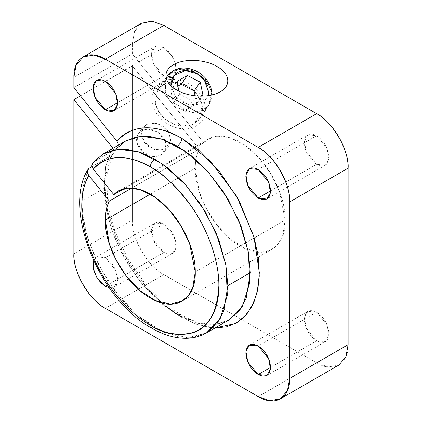 <?xml version="1.0" encoding="UTF-8"?>
<svg xmlns="http://www.w3.org/2000/svg" width="422" height="422" viewBox="0 0 422 422"><rect width="100%" height="100%" fill="white"/><g stroke="black" fill="none" stroke-linecap="round" stroke-linejoin="round"><path stroke-width="0.32" stroke-dasharray="2.11 1.58" d="M118.408 145.163L117.981 147.014L116.762 148.47L92.861 162.544M228.94 319.945L215.394 324.444L201.632 324.059L177.282 314.828L180.463 314.511L181.776 317.423L197.322 324.581L215.035 327.973L210.325 327.614L196.314 324.244L181.776 317.423L162.243 303.307L152.954 294.392L144.255 284.581L128.124 261.619L121.51 249.471L115.77 236.768L107.61 211.369L105.347 199.068L104.297 187.036L105.732 166.157L111.719 149.024L106.059 164.807L104.26 185.796L107.573 211.058L116.446 238.404L130.15 264.884L146.946 287.772L164.744 305.401L181.776 317.423L180.463 314.511L177.282 314.828L159.959 302.421L179.234 315.92L198.303 323.394L215.289 324.455L228.94 319.945C225.058 322.192 220.669 323.563 215.769 324.049C205.319 325.077 193.55 321.902 180.463 314.511L165.113 303.771M125.624 140.995L116.382 148.713C118.898 146.861 119.099 144.377 116.978 141.264M103.147 153.972L93.906 161.689L116.382 148.713M132.323 220.089C130.92 237.254 148.222 267.231 163.794 274.595L105.352 308.34L163.794 274.595L241.516 319.465L163.794 274.595C146.988 265.533 131.759 239.19 132.323 220.089L132.323 65.901L199.237 149.135C196.589 154.389 195.265 160.735 195.265 168.178L150.306 194.131L195.265 168.178C194.468 195.449 216.18 233.092 240.223 246.042C264.235 260.838 285.989 248.305 285.177 220.089L282.608 235.909L278.578 243.357L272.011 249.191L260.432 252.171L245.657 248.801L229.921 238.715L215.969 223.834L205.625 207.302L199.226 191.778L195.265 168.178C195.28 160.75 196.605 154.405 199.237 149.135L132.323 65.901L132.323 220.089L73.882 253.833L132.323 220.089M141.544 23.21L134.534 31.486L132.323 43.587L73.882 77.326L132.323 43.587L134.629 30.97L137.509 26.486L141.423 23.284M348.118 344.674C348.677 364.408 333.475 373.217 316.648 362.846L241.526 319.475L316.648 362.846L258.206 396.59L316.648 362.846L328.232 366.982L338.903 365.051M316.648 312.233L258.206 345.971L316.648 312.233C309.12 308.693 304.995 311.072 304.288 319.37C304.99 328.474 309.11 335.611 316.648 340.781L306.24 328.2L304.378 317.697L307.907 311.367L316.648 312.233L327.061 324.813L328.923 335.316L325.394 341.651L316.648 340.781C324.18 344.32 328.3 341.941 329.012 333.644C328.311 324.539 324.186 317.402 316.648 312.233M270.571 367.388L316.648 340.781L270.571 367.388M94.238 259.235L96.606 256.856L105.352 257.726L163.794 223.982L174.207 236.563L176.069 247.07L172.535 253.4L163.794 252.535C171.327 256.07 175.447 253.691 176.159 245.393C175.457 236.294 171.332 229.157 163.794 223.982C156.261 220.448 152.142 222.827 151.429 231.119C152.136 240.223 156.256 247.361 163.794 252.535L107.383 285.103L163.794 252.535L153.386 239.949L151.524 229.447L155.053 223.117L163.794 223.982L105.352 257.726L96.606 256.856L93.615 260.733M175.483 63.727L172.535 56.706L163.794 47.48L105.352 81.219L163.794 47.48C156.261 43.941 152.142 46.32 151.429 54.617C152.136 63.722 156.256 70.859 163.794 76.029L153.386 63.448L151.524 52.945L155.053 46.615L163.794 47.48L169.844 52.797L175.457 63.743M117.712 102.636L163.794 76.029L168.536 77.722L170.63 77.627L172.482 76.931L175.251 73.855L176.153 69.387L172.535 76.899L163.794 76.029L117.712 102.636M316.648 135.731L258.206 169.47L316.648 135.731C309.12 132.191 304.995 134.571 304.288 142.868C304.99 151.967 309.11 159.11 316.648 164.279L306.24 151.698L304.378 141.196L307.907 134.861L316.648 135.731L327.061 148.312L328.923 158.814L325.394 165.144L316.648 164.279C324.18 167.819 328.3 165.435 329.012 157.142C328.311 148.038 324.186 140.901 316.648 135.731M270.571 190.886L316.648 164.279L270.571 190.886M195.265 272L285.177 220.089C285.52 198.298 272.259 169.591 254.018 152.685C236.014 135.172 214.571 130.915 203.731 142.742L132.323 53.91L132.323 43.587L132.323 53.91L73.882 87.655L132.323 53.91L203.731 142.742L124.047 188.745L203.731 142.742L208.431 139.07L217.747 136.195L230.09 137.704L244.48 144.91L258.913 157.712L271.077 174.186L279.475 191.482L285.177 220.089L195.265 272M80.465 95.841L132.323 65.901L80.465 95.841M109.24 287.799L114.093 287.139L117.622 280.809L115.76 270.307L105.352 257.726L110.095 261.508L112.183 264.024L114.093 266.952L116.804 273.124L117.712 279.137L116.81 284.09L115.681 285.852L114.093 287.139L109.277 287.851M93.056 162.317L93.906 161.689M142.462 127.987L141.096 132.524L144.688 142.984L154.863 149.646L165.661 148.607L170.757 140.468L168.589 132.012M168.557 131.97L167.165 130.008L156.989 123.345L146.191 124.39L142.462 127.982M112.484 147.663C114.605 150.76 114.404 153.244 111.888 155.111L92.001 166.59L111.888 155.111C106.819 164.037 104.266 175.098 104.229 188.291L106.349 209.713L104.856 177.583L111.888 155.111L113.734 152.859L113.903 150.707L112.954 148.307M131.838 188.048L199.237 149.135L131.838 188.048M168.563 132.007L170.789 139.904L168.932 145.637L165.661 148.607L161.167 155.001C153.766 158.266 146.772 156.393 140.194 149.383C134.903 141.634 135.404 135.436 141.697 130.783C149.098 127.518 156.087 129.39 162.67 136.401C167.961 144.15 167.46 150.348 161.167 155.001L165.661 148.607L158.93 150.232L148.591 146.661L141.481 136.739L142.52 127.982L146.191 124.39L141.697 130.783L138.427 133.753L136.802 142.298L143.559 152.658L154.194 156.62L161.167 155.001L164.438 152.031L166.062 143.485L159.305 133.125L148.665 129.164L141.697 130.783L146.191 124.39L155.823 123.076L162.771 125.988L168.536 131.959M196.183 125.946C207.297 120.091 208.632 103.923 198.894 92.471C189.905 80.628 171.643 75.712 161.141 82.353C150.032 88.209 148.697 104.376 158.435 115.828C167.423 127.671 185.685 132.587 196.183 125.946M172.529 71.344L183.681 68.749L191.915 70.326L200.703 75.09L207.867 82.802L211.517 91.669L208.911 105.342L203.678 110.095L194.236 123.525L199.469 118.777L202.075 105.099L198.424 96.232L191.261 88.525L182.473 83.756L174.239 82.184L163.092 84.775L172.529 71.344L163.092 84.775L157.86 89.527L155.254 103.2L158.899 112.067L166.062 119.779L174.856 124.543L183.085 126.115L194.236 123.525C184.905 129.406 168.695 125.086 160.682 114.531C152.047 104.382 153.191 89.976 163.092 84.775C172.424 78.893 188.634 83.213 196.647 93.768C205.282 103.917 204.137 118.324 194.236 123.525L203.678 110.095L193.186 112.7L177.029 107.441L169.686 100.541L165.282 92.133L166.194 77.906L165.039 91.284L170.124 101.101L175.515 96.464L170.947 85.814M170.915 85.787L175.515 96.464L170.124 101.101L176.38 106.993L186.519 111.788L199.105 111.967L208.911 105.342L211.707 98.199L211.385 91.046L206.089 80.338L199.828 74.446L189.694 69.646L177.103 69.472L167.297 76.092M208.489 95.625L202.323 103.68L191.208 105.537L181.407 101.781L175.515 96.464L188.539 104.994L202.36 103.659L208.51 95.625M200.724 96.095L192.501 100.842L179.519 94.153L178.907 91.152L179.519 94.153L192.501 100.842L200.724 96.095M173.337 102.947L186.318 109.641L196.699 103.643L195.085 95.752L196.699 103.643L186.318 109.641L192.501 100.842L186.318 109.641L173.337 102.947L179.519 94.153L173.337 102.947L170.741 90.266L173.337 102.947M177.884 86.146L170.741 90.266L177.884 86.146M202.882 94.85L196.699 103.643L202.882 94.85M176.923 81.472L170.741 90.266L176.923 81.472M206.089 80.338L206.453 79.225M154.805 327.804L179.155 337.041L192.912 337.421L206.463 332.921L187.642 337.764L163.636 332.283L138.063 315.893L115.391 291.718L98.579 264.852L88.187 239.617L83.108 218.258L81.747 201.268L104.229 188.291L81.747 201.268L83.155 185.601L87.343 172.123L82.802 187.584L81.947 207.608L85.766 231.177L94.507 256.26L107.41 280.282L122.913 300.933L139.218 316.864L154.805 327.804L151.625 328.121M89.406 168.088L87.359 172.081L89.406 168.088L87.612 170.187M106.355 209.745L111.951 230.512L122.412 254.487L138.537 279.617L159.769 302.252L142.567 284.65L126.595 261.957L113.977 236.025L106.355 209.745M249.465 345.106L307.907 311.367M96.606 256.856L155.053 223.117M96.606 80.354L155.053 46.615M249.465 168.605L307.907 134.861M182.098 301.102L258.248 257.135M258.259 257.13L272.011 249.191M166.157 77.717L157.86 89.527M138.427 133.753L142.921 127.354M168.932 145.637L164.438 152.031M199.469 118.777L208.911 105.342L212.219 94.903M208.431 139.07L119.911 190.18M325.394 165.144L266.947 198.889M172.535 76.899L114.093 110.638M172.535 253.4L114.093 287.139M325.394 341.651L266.947 375.39M113.407 153.587L106.634 175.747L107.768 204.67L115.185 231.894L127.95 258.95L144.999 283.531L164.86 303.56"/><path stroke-width="0.63" d="M116.382 148.713L125.624 140.995L136.765 136.881L149.604 136.422L163.388 139.629L177.282 146.112C179.994 144.213 181.492 141.618 181.776 138.326C157.068 123.345 130.066 124.548 116.978 141.264L118.081 143.253L118.408 145.163M116.978 141.264L73.882 87.655L73.882 77.326L73.882 87.655L116.978 141.264C132.693 124.295 154.294 123.314 181.776 138.326L210.325 161.093L236.615 196.214L253.886 236.542L259.33 272.649L257.969 288.637L253.886 302.468L246.612 314.474L236.615 322.856L226.456 326.886L215.025 327.978L235.297 323.579L244.412 316.838L251.908 306.594L257.051 292.889L259.266 276.22L258.296 257.489L254.255 237.86L239.042 200.55L219.081 170.905L199.173 150.649L181.776 138.326C181.492 141.618 179.994 144.213 177.282 146.112L191.319 155.787L207.276 170.863L223.934 192.485L238.794 220.474L248.394 252.198L249.803 282.534L242.539 306.066L228.94 319.945L239.606 310.46L246.158 298.354L250.336 272.649L248.352 251.955L241.263 226.693L227.827 198.741L208.231 171.923L184.789 150.891L161.246 138.912L140.964 136.306L125.624 140.995L117.437 147.853M93.906 161.689L103.147 153.972L118.487 149.282L138.769 151.888L162.312 163.868L185.749 184.899L205.345 211.717L218.786 239.67L225.87 264.937L227.859 285.625L250.336 272.649L227.859 285.625L223.681 311.331L217.13 323.437L206.463 332.921L220.062 319.043L227.321 295.511L225.918 265.174L216.317 233.45L201.452 205.461L184.794 183.844L168.837 168.763L154.805 159.089L140.906 152.606L127.122 149.399L114.283 149.857L103.147 153.972L125.624 140.995M103.147 153.972L92.55 162.955L91.98 164.369L91.938 166.025L93.309 169.143C104.951 154.658 128.631 153.75 150.306 166.875C150.596 163.578 152.094 160.982 154.805 159.089C152.094 160.982 150.596 163.578 150.306 166.875C126.225 153.708 107.225 154.463 93.309 169.143L113.819 194.653C124.664 182.842 146.07 187.062 164.105 204.601C182.32 221.481 195.613 250.209 195.265 272C196.061 300.195 174.349 312.76 150.306 297.953C126.294 285.019 104.54 247.366 105.352 220.089C105.352 212.646 106.676 206.3 109.319 201.046L88.815 175.536C78.323 193.482 79.594 224.319 92.091 254.239C104.187 284.185 127.022 312.032 150.306 325.209C168.098 335.659 184.256 337.262 198.788 330.009C212.324 321.063 219.018 306.267 218.865 285.625C219.018 266.308 212.335 241.521 198.788 218.053C185.253 194.611 167.123 176.401 150.306 166.875C162.222 172.698 175.937 185.896 191.446 206.458C206.168 227.11 219.139 258.908 218.865 285.625C217.225 313.15 208.083 328.986 191.446 333.127C175.937 335.785 162.222 333.148 150.306 325.209L151.625 328.121L150.306 325.209C131.295 314.902 105.716 287.983 92.181 254.461C78.075 221.028 79.79 189.905 88.815 175.536L109.319 201.046L131.838 188.048L109.319 201.046C106.692 206.316 105.368 212.662 105.352 220.089L109.314 243.689L115.707 259.213L126.051 275.751L140.004 290.626L155.739 300.712L170.52 304.083L182.098 301.102L188.66 295.268L192.696 287.82L195.265 272L189.557 243.394L181.159 226.097L169 209.623L154.568 196.826L140.173 189.615L127.834 188.107L118.519 190.981L113.819 194.653L93.309 169.143L92.149 167.096L91.854 165.498L93.056 162.317M105.352 308.34C89.78 300.976 72.473 270.998 73.882 253.833L73.882 99.639L80.465 95.841L73.882 99.639L73.882 253.833C73.322 272.918 88.525 299.277 105.352 308.34L258.206 396.59L105.352 308.34M141.423 23.284L151.709 21.1L163.794 25.415L152.21 21.279L141.544 23.21L83.097 56.954L93.768 55.024L105.352 59.159L163.794 25.415L105.352 59.159L258.206 147.41L316.648 113.666L163.794 25.415L316.648 113.666L258.206 147.41C273.778 154.774 291.08 184.752 289.677 201.916L348.118 168.172C349.527 151.007 332.219 121.03 316.648 113.666C333.459 122.728 348.688 149.072 348.118 168.172L289.677 201.916L289.677 378.418L348.118 344.674L348.118 168.172L348.118 344.674L289.677 378.418L287.466 390.519L280.456 398.79L269.79 400.726L258.206 396.59C275.012 406.94 290.241 398.173 289.677 378.418L289.677 201.916C290.236 182.826 275.033 156.467 258.206 147.41L105.352 59.159C88.541 48.81 73.312 57.571 73.882 77.326L76.092 65.225L83.097 56.954M220.226 91.738C209.829 98.215 188.776 97.355 176.639 89.933C163.805 82.944 162.264 70.764 173.505 64.766C183.902 58.289 204.96 59.149 217.098 66.57C229.927 73.56 231.467 85.74 220.226 91.738M280.456 398.79L338.903 365.051L345.908 356.775L348.118 344.674M258.206 345.971L249.465 345.106L245.931 351.436L247.793 361.939L258.206 374.525L270.571 367.388L258.206 374.525C250.673 369.366 246.553 362.229 245.841 353.114C246.543 344.821 250.668 342.442 258.206 345.971C265.739 351.136 269.858 358.273 270.571 367.388C269.864 375.68 265.744 378.059 258.206 374.525L266.947 375.39L270.476 369.06L268.614 358.558L258.206 345.971M93.615 260.733L93.394 268.714L96.685 277.175L105.352 286.274L107.383 285.103L105.352 286.274L100.61 282.492L96.606 277.048L93.895 270.871L93.215 267.849L92.988 264.863L94.238 259.235M105.352 81.219L96.606 80.354L93.077 86.684L94.939 97.192L105.352 109.773L117.712 102.636L105.352 109.773C97.82 104.614 93.7 97.477 92.988 88.362C93.689 80.069 97.814 77.69 105.352 81.219C112.88 86.383 117.005 93.52 117.712 102.636C117.01 110.928 112.89 113.307 105.352 109.773L114.093 110.638L117.622 104.308L115.76 93.805L105.352 81.219M258.206 169.47L249.465 168.605L245.931 174.935L247.793 185.437L258.206 198.023L270.571 190.886L258.206 198.023C250.673 192.865 246.553 185.722 245.841 176.607C246.543 168.32 250.668 165.941 258.206 169.47C265.739 174.634 269.858 181.771 270.571 190.886C269.864 199.173 265.744 201.552 258.206 198.023L266.947 198.889L270.476 192.559L268.614 182.056L258.206 169.47M150.306 194.131L105.352 220.089L150.306 194.131M175.457 63.743L176.148 69.387L175.483 63.727M111.719 149.024L112.484 147.663L73.882 99.639L112.484 147.663L111.719 149.024M109.277 287.851L105.352 286.274L109.24 287.799M124.047 188.745L113.819 194.653L124.047 188.745M89.406 168.088L92.001 166.59L89.406 168.088C86.89 169.945 86.695 172.424 88.815 175.536L87.502 173.052L87.612 170.187M170.947 85.814L174.112 75.38L185.485 70.579L197.306 73.861L204.29 79.853L206.453 79.225L206.089 80.338M212.219 94.903L210.773 86.758L206.453 79.225C200.977 72.689 194.131 68.992 185.917 68.127C180.278 67.694 173.147 68.691 167.297 76.092L166.194 77.906L167.297 76.092L172.529 71.344M208.51 95.625L208.885 93.246L204.29 79.853C197.892 71.434 184.915 67.937 177.446 72.663L172.835 76.983L170.921 83.076L170.915 85.787M176.923 81.472L187.305 75.475L200.286 82.163L202.882 94.85L200.724 96.095L202.882 94.85L200.286 82.163L194.104 90.962L181.128 84.268L177.884 86.146L181.128 84.268L194.104 90.962L195.085 95.752L194.104 90.962L200.286 82.163L187.305 75.475L181.128 84.268L187.305 75.475L176.923 81.472L178.907 91.152L176.923 81.472M206.453 79.225L204.29 79.853L207.983 86.478L208.489 95.625M154.805 327.804L151.625 328.121C100.077 300.364 62.261 209.961 87.876 169.628M112.954 148.307L112.484 147.663M167.297 76.092L166.157 77.717M119.911 190.18L118.519 190.981M228.94 319.945L206.463 332.921C200.782 336.17 194.521 337.953 187.669 338.265C176.032 338.671 164.021 335.29 151.625 328.121"/></g></svg>
